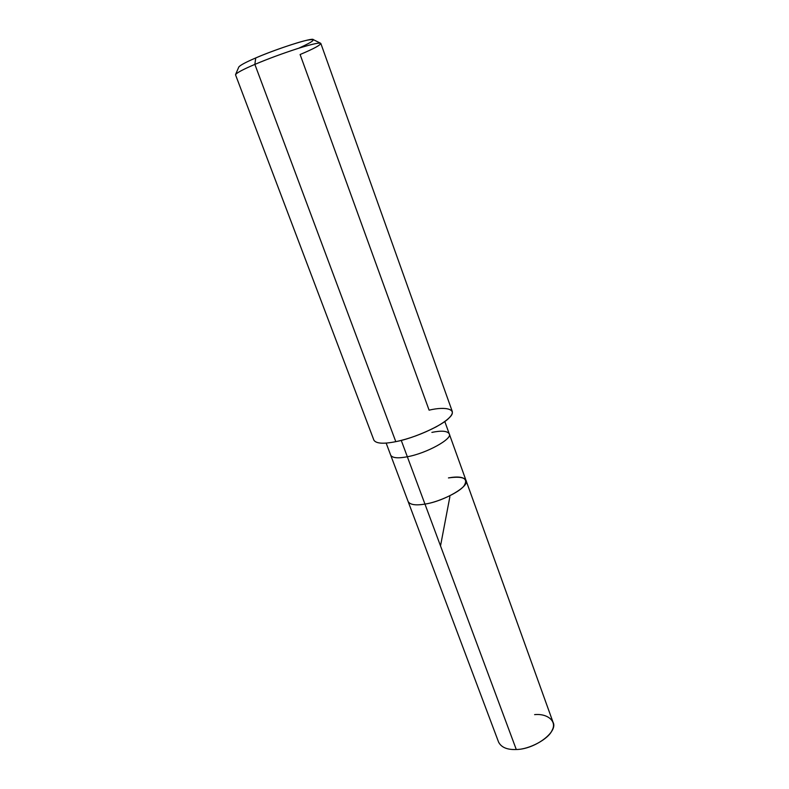 <?xml version="1.0" encoding="UTF-8"?>
<svg xmlns="http://www.w3.org/2000/svg" width="789" height="789" viewBox="0 0 789 789"><rect width="100%" height="100%" fill="white"/><g stroke="black" fill="none" stroke-linecap="round" stroke-linejoin="round"><path stroke-width="1.18" d="M448.448 477.917C463.498 475.856 468.666 478.538 463.932 485.975C459.267 492.366 438.092 502.258 424.955 504.092L407.341 456.752L424.955 504.092C415.734 505.631 410.132 504.792 408.16 501.597C410.132 504.792 415.734 505.631 424.955 504.092C444.02 501.291 470.323 485.965 465.974 480.323C463.824 477 457.985 476.201 448.448 477.917C463.498 475.856 468.666 478.538 463.932 485.975C459.267 492.366 438.092 502.258 424.955 504.092L516.282 749.511L424.955 504.092C444.02 501.291 470.323 485.965 465.974 480.323L552.981 722.103C558.592 731.65 535.08 749.323 516.282 749.511C529.251 749.52 548.7 739.017 552.103 730.289C557.251 721.432 547.625 713.276 534.607 714.637M516.282 749.511C507.209 749.875 501.311 747.41 498.589 742.114L390.733 455.273C392.557 458.034 398.09 458.527 407.341 456.752C426.435 453.409 453.3 438.576 449.207 433.753C447.215 430.893 441.445 430.439 431.879 432.392M465.974 480.323L449.207 433.753C453.3 438.576 426.435 453.409 407.341 456.752L401.256 440.4L407.341 456.752C398.09 458.527 392.557 458.034 390.733 455.273L386.146 443.073M395.792 441.653C383.513 444.118 376.215 443.635 373.917 440.213L235.546 74.856C236.01 73.18 242.44 69.698 254.867 64.392L395.792 441.653C413.446 438.497 442.668 425.399 449.217 417.805C458.192 409.678 446.84 405.921 429.098 410.162L300.106 54.52C314.249 48.563 321.084 44.805 320.61 43.257C318.864 42.557 311.172 44.332 297.522 48.602C281.841 53.731 267.619 58.988 254.867 64.392C268.26 58.731 282.985 53.307 299.041 48.129C312.75 43.898 320.009 42.35 320.837 43.474L452.255 411.385C453.192 415.103 447.866 420.241 436.278 426.8C422.45 433.95 408.949 438.901 395.792 441.653L254.867 64.392L255.715 57.952C276.949 48.671 313.203 37.182 313.263 39.608L320.61 43.257M298.735 48.218C314.416 41.058 317.257 38.385 307.266 40.19C297.946 42.004 270.469 51.492 255.715 57.952L254.867 64.392C243.495 69.235 237.065 72.618 235.576 74.541L238.801 67.006C240.152 65.231 245.793 62.213 255.715 57.952M440.518 545.909L449.878 496.745M449.207 433.753L444.799 421.494"/></g></svg>
